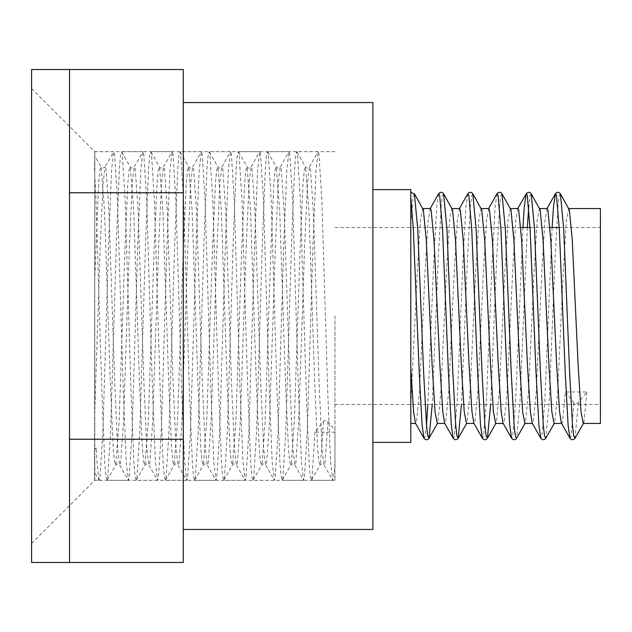 <?xml version="1.0" encoding="UTF-8"?>
<svg xmlns="http://www.w3.org/2000/svg" width="632" height="632" viewBox="0 0 632 632"><rect width="100%" height="100%" fill="white"/><g stroke="black" fill="none" stroke-linecap="round" stroke-linejoin="round"><path stroke-width="0.47" stroke-dasharray="3.16 2.37" d="M600.4 316L600.4 404.48L600.4 316M334.96 316L334.96 480.32L334.96 316M410.8 367.824L410.8 196.971M410.8 442.4L410.8 189.6M372.88 529.458L372.88 102.542M372.88 316L372.88 442.4L372.88 316M183.28 562.48L183.28 69.52M183.28 316L183.28 131.14L183.28 316M69.52 562.48L69.52 69.52M31.6 562.48L31.6 69.52M31.6 316L31.6 543.52L31.6 316M183.28 439.24L69.52 439.24M183.28 192.76L69.52 192.76M600.4 423.44L600.4 208.56M565.403 391.974L573.935 402.631A2.528 1.785 180 0 0 576.139 403.54A2.528 1.785 180 0 0 578.335 402.631L586.867 391.974L565.403 391.974L562.488 422.121L561.769 423.44L561.406 423.116M586.867 391.974L583.952 422.121L583.233 423.44M568.982 208.868L568.634 208.56L566.43 220.268L563.515 267.225L557.669 391.982L554.754 422.121L554.035 423.44M547.17 208.56L544.966 220.268L542.051 267.225L536.212 391.959L533.289 422.121L532.571 423.44L532.207 423.116M539.783 208.868L539.436 208.56L537.232 220.268L534.317 267.225L528.471 391.982L525.555 422.121L524.837 423.44M517.971 208.56L515.767 220.268L512.852 267.225L507.006 391.974L504.091 422.121L503.372 423.44L503.009 423.116M510.585 208.868L510.237 208.56L508.033 220.268L505.118 267.225L499.272 391.974L496.357 422.121L495.638 423.44M488.773 208.56L486.569 220.268L483.654 267.225L477.808 391.982L474.893 422.121L474.174 423.44L473.81 423.116M481.387 208.868L481.039 208.56L478.835 220.268L475.92 267.225L470.082 391.959L467.159 422.121L466.44 423.44M459.575 208.56L457.371 220.268L454.455 267.225L448.609 391.974L445.694 422.121L444.975 423.44L444.612 423.116M452.188 208.868L451.841 208.56L449.636 220.268L446.721 267.225L440.883 391.959L437.96 422.121L437.241 423.44M430.376 208.56L428.172 220.268L425.257 267.225L419.419 391.959L416.496 422.121L415.777 423.44L415.414 423.116M422.99 208.868L422.642 208.56L420.438 220.268L417.523 267.225L410.8 405.025M334.96 432.177L334.96 462.814L334.96 432.177L314.957 432.177L323.505 421.489A2.528 1.785 180 0 1 325.701 420.58A2.528 1.785 180 0 1 327.905 421.489L334.96 430.313M94.8 316L94.8 480.32L94.8 316M334.96 462.814L333.53 478.274L332.803 480.296L330.607 462.387L327.684 390.592L321.846 199.823L318.931 153.726L318.204 151.704L316.008 169.613L313.085 241.408L307.247 432.177L304.332 478.274L303.605 480.296L301.409 462.387L298.486 390.592L292.648 199.823L289.733 153.726L289.006 151.704L286.81 169.613L283.887 241.408L278.048 432.177L275.133 478.274L274.407 480.296L272.21 462.387L269.287 390.592L263.449 199.823L260.534 153.726L259.807 151.704L257.611 169.613L254.688 241.408L248.85 432.177L245.935 478.274L245.208 480.296L243.012 462.387L240.089 390.592L234.251 199.823L231.336 153.726L230.609 151.704L228.413 169.613L225.49 241.408L219.652 432.177L216.737 478.274L216.01 480.296L213.814 462.387L210.891 390.592L205.052 199.823L202.137 153.726L201.411 151.704L199.214 169.613L196.291 241.408L190.453 432.177L187.538 478.274L186.811 480.296L184.615 462.387L181.692 390.592L175.854 199.823L172.939 153.726L172.212 151.704L170.016 169.613L167.093 241.408L161.255 432.177L158.34 478.274L157.613 480.296L155.417 462.387L152.494 390.592L146.656 199.823L143.74 153.726L142.777 151.917L140.817 169.613L137.895 241.408L132.056 432.177L129.141 478.274L128.415 480.296L126.218 462.387L123.295 390.592L117.457 199.823L114.542 153.726L113.578 151.917L111.619 169.613L108.696 241.408L102.858 432.177L99.943 478.274L98.979 480.083L94.8 472.697L94.5 448.854L96.293 448.854L94.8 446.713L94.8 155.859L101.128 167.038L99.888 170.063L98.671 183.075L94.8 277.053M314.957 432.177L312.042 478.274L311.315 480.296L310.201 475.714L309.119 462.387L306.196 390.592L300.358 199.823L297.443 153.726L296.716 151.704L295.602 156.286L294.52 169.613L291.597 241.408L285.759 432.177L282.844 478.274L282.117 480.296L281.003 475.714L279.921 462.387L276.998 390.592L271.16 199.823L268.245 153.726L267.518 151.704L266.404 156.286L265.322 169.613L262.399 241.408L256.56 432.177L253.645 478.274L252.918 480.296L251.805 475.714L250.722 462.387L247.799 390.592L241.961 199.823L239.046 153.726L238.319 151.704L237.205 156.286L236.123 169.613L233.2 241.408L227.362 432.177L224.447 478.274L223.72 480.296L222.606 475.714L221.524 462.387L218.601 390.592L212.763 199.823L209.848 153.726L209.121 151.704L208.007 156.286L206.925 169.613L204.002 241.408L198.164 432.177L195.249 478.274L194.522 480.296L193.408 475.714L192.326 462.387L189.403 390.592L183.564 199.823L180.649 153.726L179.923 151.704L178.809 156.286L177.726 169.613L174.803 241.408L168.965 432.177L166.05 478.274L165.323 480.296L164.209 475.714L163.127 462.387L160.204 390.592L154.366 199.823L151.451 153.726L150.724 151.704L149.61 156.286L148.528 169.613L145.605 241.408L139.767 432.177L136.852 478.274L136.125 480.296L135.011 475.714L133.929 462.387L131.006 390.592L125.168 199.823L122.253 153.726L121.526 151.704L120.412 156.286L119.33 169.613L116.406 241.408L110.568 432.177L107.653 478.274L106.927 480.296L105.813 475.714L104.73 462.387L101.807 390.592L95.969 199.823L94.5 169.495L94.8 152.004L94.8 448.609M94.8 152.004L94.5 480.296L99.216 480.296M98.979 480.083L97.02 462.387L96.293 448.854M578.335 402.631L575.009 438.245M560.41 193.755L559.138 196.007L557.898 206.838L554.983 260.376L549.137 402.631L545.811 438.245M531.212 193.755L529.94 196.007L528.692 206.964M527.341 227.52L519.938 402.631L516.613 438.245M502.013 193.755L500.742 196.007L499.501 206.838L496.586 260.376L490.645 404.48M472.815 193.755L471.543 196.007L470.303 206.838L467.388 260.376L461.447 404.48M443.617 193.755L442.345 196.007L441.104 206.838L438.189 260.376L432.248 404.48M414.418 193.755L413.146 196.007L410.8 223.151M573.935 402.631L571.02 437.004L569.977 438.229M552.139 227.52L544.737 402.631L541.822 437.004L540.779 438.229M522.941 227.52L515.538 402.631L512.623 437.004L511.58 438.229M496.981 193.771L495.101 206.838L492.186 260.376L486.34 402.631L483.425 437.004L482.382 438.229M467.783 193.771L465.903 206.838L462.987 260.376L457.141 402.631L454.226 437.004L453.183 438.229M438.584 193.771L436.704 206.838L433.789 260.376L427.848 404.48M426.497 425.036L425.028 437.004L423.985 438.229M323.505 421.489L320.582 463.351L320.116 464.962L318.876 461.937L317.659 448.925L314.744 383.727L308.906 210.511L305.517 167.038L304.276 170.063L303.06 183.075L300.145 248.273L294.307 421.489L291.384 463.351L290.918 464.962L289.677 461.937L288.461 448.925L285.546 383.727L279.707 210.511L276.318 167.038L275.078 170.063L273.861 183.075L270.946 248.273L265.108 421.489L262.185 463.351L261.719 464.962L260.479 461.937L259.262 448.925L256.347 383.727L250.509 210.511L247.12 167.038L245.88 170.063L244.663 183.075L241.748 248.273L235.91 421.489L232.521 464.962L231.28 461.937L230.064 448.925L227.149 383.727L221.311 210.511L217.922 167.038L216.681 170.063L215.465 183.075L212.55 248.273L206.711 421.489L203.322 464.962L202.082 461.937L200.865 448.925L197.95 383.727L192.112 210.511L188.723 167.038L187.483 170.063L186.266 183.075L183.351 248.273L177.513 421.489L174.124 464.962L172.884 461.937L171.667 448.925L168.752 383.727L162.914 210.511L159.525 167.038L158.284 170.063L157.068 183.075L154.153 248.273L148.315 421.489L144.925 464.962L143.685 461.937L142.469 448.925L139.554 383.727L133.715 210.511L130.326 167.038L129.086 170.063L127.869 183.075L124.954 248.273L119.116 421.489L115.727 464.962L114.487 461.937L113.27 448.925L110.355 383.727L104.517 210.511L101.128 167.038C101.744 168.31 103.04 168.31 105.015 167.046L103.079 183.075L100.156 248.273L94.8 409.741M327.905 421.489L324.982 463.351L324.003 464.954L322.067 448.925L319.144 383.727L313.306 210.511L310.383 168.649L309.404 167.046L307.468 183.075L304.545 248.273L298.707 421.489L295.784 463.351L294.804 464.954L292.869 448.925L289.946 383.727L284.108 210.511L281.185 168.649L280.205 167.046L278.27 183.075L275.347 248.273L269.508 421.489L266.586 463.351L265.606 464.954L263.67 448.925L260.747 383.727L254.909 210.511L251.986 168.649L251.007 167.046L249.071 183.075L246.148 248.273L240.31 421.489L237.387 463.351L236.407 464.954L234.472 448.925L231.549 383.727L225.711 210.511L222.788 168.649L221.808 167.046L219.873 183.075L216.95 248.273L211.112 421.489L208.189 463.351L207.209 464.954L205.274 448.925L202.351 383.727L196.513 210.511L193.59 168.649L192.61 167.046L190.674 183.075L187.751 248.273L181.913 421.489L178.99 463.351L178.011 464.954L176.075 448.925L173.152 383.727L167.314 210.511L164.391 168.649L163.411 167.046L161.476 183.075L158.553 248.273L152.715 421.489L149.792 463.351L148.812 464.954L146.877 448.925L143.954 383.727L138.116 210.511L135.193 168.649L134.213 167.046L132.278 183.075L129.355 248.273L123.517 421.489L120.594 463.351L119.614 464.954L117.678 448.925L114.755 383.727L108.917 210.511L105.994 168.649L105.015 167.046L113.578 151.917M334.96 404.48L600.4 404.48M334.96 227.52L520.768 227.52M530.043 227.52L549.966 227.52M559.241 227.52L600.4 227.52M334.96 151.68L94.8 151.68L31.6 88.48M334.96 480.32L94.8 480.32L31.6 543.52M311.552 480.091L320.116 464.962C320.732 463.691 322.028 463.691 324.003 464.954L332.566 480.083M296.953 151.909L305.517 167.038C306.133 168.31 307.428 168.31 309.404 167.046L317.967 151.917M282.354 480.091L290.918 464.962C291.534 463.691 292.829 463.691 294.804 464.954L303.368 480.083M267.755 151.909L276.318 167.038C276.935 168.31 278.23 168.31 280.205 167.046L288.769 151.917M253.155 480.091L261.719 464.962C262.335 463.691 263.631 463.691 265.606 464.954L274.17 480.083M238.556 151.909L247.12 167.038C247.736 168.31 249.032 168.31 251.007 167.046L259.57 151.917M223.957 480.091L232.521 464.962C233.137 463.691 234.433 463.691 236.407 464.954L244.971 480.083M209.358 151.909L217.922 167.038C218.538 168.31 219.833 168.31 221.808 167.046L230.372 151.917M194.759 480.091L203.322 464.962C203.939 463.691 205.234 463.691 207.209 464.954L215.773 480.083M180.16 151.909L188.723 167.038C189.339 168.31 190.635 168.31 192.61 167.046L201.174 151.917M165.56 480.091L174.124 464.962C174.74 463.691 176.036 463.691 178.011 464.954L186.574 480.083M150.961 151.909L159.525 167.038C160.141 168.31 161.436 168.31 163.411 167.046L171.975 151.917M136.362 480.091L144.925 464.962C145.542 463.691 146.837 463.691 148.812 464.954L157.376 480.083M121.763 151.909L130.326 167.038C130.942 168.31 132.238 168.31 134.213 167.046L142.777 151.917M107.164 480.091L115.727 464.962C116.343 463.691 117.639 463.691 119.614 464.954L128.178 480.083M94.5 151.704L113.815 151.704M332.803 480.296L311.315 480.296M318.204 151.704L296.716 151.704M303.605 480.296L282.117 480.296M289.006 151.704L267.518 151.704M274.407 480.296L252.918 480.296M259.807 151.704L238.319 151.704M245.208 480.296L223.72 480.296M230.609 151.704L209.121 151.704M216.01 480.296L194.522 480.296M201.411 151.704L179.923 151.704M186.811 480.296L165.323 480.296M172.212 151.704L150.724 151.704M157.613 480.296L136.125 480.296M143.014 151.704L121.526 151.704M128.415 480.296L106.927 480.296"/><path stroke-width="0.95" d="M410.8 196.971L410.8 367.824L413.573 411.732L415.414 423.116L423.985 438.229L422.105 425.162L419.19 371.624L413.344 229.369L410.8 196.971L410.8 192.436L414.418 193.755L417.744 229.369L423.59 371.624L426.505 425.162L427.746 435.993L429.017 438.245C427.374 440.212 425.699 440.212 423.985 438.229M372.88 189.6L410.8 189.6L410.8 442.4L372.88 442.4M183.28 102.542L372.88 102.542L372.88 529.458L183.28 529.458M69.52 69.52L183.28 69.52L183.28 562.48L31.6 562.48L31.6 69.52L69.52 69.52L69.52 562.48M183.28 439.24L69.52 439.24M183.28 192.76L69.52 192.76M568.808 208.56L600.4 208.56L600.4 423.44L583.233 423.44L581.029 411.732L578.114 364.775L572.268 240.026L569.353 209.879L560.41 193.755C558.767 191.788 557.092 191.788 555.378 193.771L553.498 206.838L552.139 227.52M583.581 423.132L575.009 438.245C573.366 440.212 571.691 440.212 569.977 438.229L561.406 423.116L559.565 411.732L556.65 364.775L550.804 240.026L547.889 209.879L547.17 208.56L539.61 208.56M561.587 423.44L554.035 423.44L551.831 411.732L548.916 364.775L543.07 240.026L540.155 209.879L531.212 193.755C529.569 191.788 527.894 191.788 526.179 193.771L524.299 206.838L522.941 227.52M554.383 423.132L545.811 438.245C544.168 440.212 542.493 440.212 540.779 438.229L532.207 423.116L530.367 411.732L527.451 364.775L521.605 240.026L518.69 209.879L517.971 208.56L510.411 208.56M532.389 423.44L524.829 423.44L522.632 411.732L519.717 364.775L513.871 240.026L510.956 209.879L502.013 193.755C500.37 191.788 498.695 191.788 496.981 193.771L488.41 208.884M525.184 423.132L516.613 438.245C514.969 440.212 513.295 440.212 511.58 438.229L503.009 423.116L501.168 411.732L498.253 364.775L492.407 240.026L489.492 209.879L488.773 208.56L481.213 208.56M503.191 423.44L495.638 423.44L493.434 411.732L490.519 364.775L484.673 240.026L481.758 209.879L472.815 193.755C471.172 191.788 469.497 191.788 467.783 193.771L459.211 208.884M490.645 404.48L487.414 438.245C485.771 440.212 484.096 440.212 482.382 438.229L473.81 423.116L471.97 411.732L469.055 364.775L463.209 240.026L460.293 209.879L459.575 208.56L452.014 208.56M473.992 423.44L466.44 423.44L464.236 411.732L461.321 364.775L455.474 240.026L452.559 209.879L443.617 193.755C441.973 191.788 440.299 191.788 438.584 193.771L430.013 208.884M461.447 404.48L458.216 438.245C456.573 440.212 454.898 440.212 453.183 438.229L444.612 423.116L442.771 411.732L439.856 364.775L434.01 240.026L431.095 209.879L430.376 208.56M444.794 423.44L437.241 423.44L435.037 411.732L432.122 364.775L426.276 240.026L423.361 209.879L414.418 193.755M575.009 438.245L573.738 435.993L572.497 425.162L569.582 371.624L563.736 229.369L560.41 193.755M545.811 438.245L544.539 435.993L543.299 425.162L540.384 371.624L534.538 229.369L531.212 193.755M528.692 206.964L527.341 227.52M516.613 438.245L515.341 435.993L514.1 425.162L511.185 371.624L505.339 229.369L502.013 193.755M495.986 423.132L487.414 438.245L486.142 435.993L484.902 425.162L481.987 371.624L476.141 229.369L472.815 193.755M466.787 423.132L458.216 438.245L456.944 435.993L455.704 425.162L452.788 371.624L446.942 229.369L443.617 193.755M432.248 404.48L429.017 438.245L437.589 423.132M569.977 438.229L568.097 425.162L565.182 371.624L559.336 229.369L556.421 194.996L555.378 193.771L546.806 208.884M540.779 438.229L538.899 425.162L535.983 371.624L530.137 229.369L527.222 194.996L526.179 193.771L517.608 208.884M511.58 438.229L509.7 425.162L506.785 371.624L500.939 229.369L498.024 194.996L496.981 193.771M482.382 438.229L480.502 425.162L477.587 371.624L471.741 229.369L468.826 194.996L467.783 193.771M453.183 438.229L451.303 425.162L448.388 371.624L442.542 229.369L439.627 194.996L438.584 193.771M427.848 404.48L426.497 425.036M520.768 227.52L530.043 227.52M549.966 227.52L559.241 227.52M430.368 208.56L422.816 208.56M415.595 423.44L410.8 423.44"/></g></svg>
